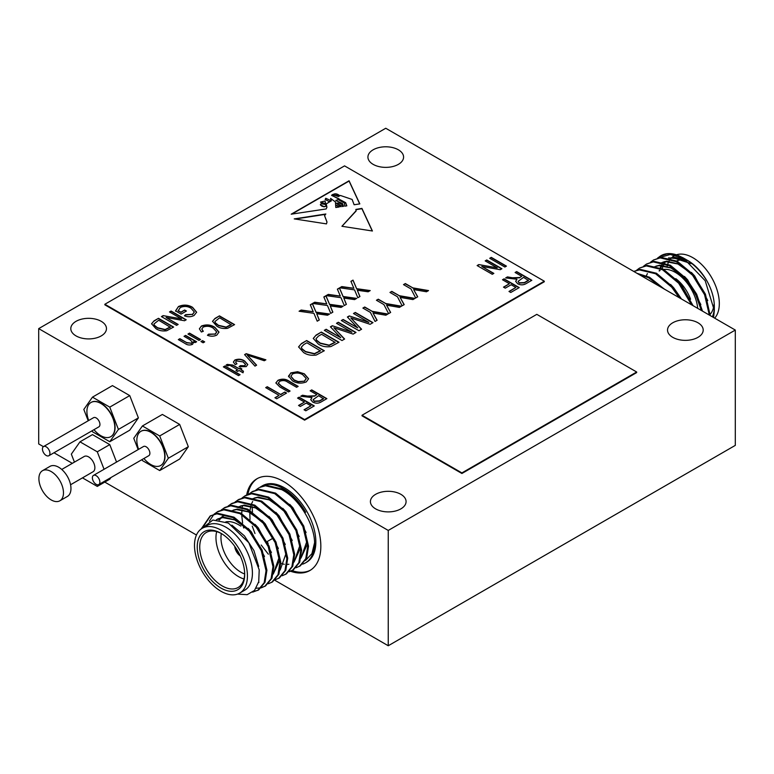 <?xml version="1.0" encoding="UTF-8"?>
<svg xmlns="http://www.w3.org/2000/svg" width="774" height="774" viewBox="0 0 774 774"><rect width="100%" height="100%" fill="white"/><g stroke="black" fill="none" stroke-linecap="round" stroke-linejoin="round"><path stroke-width="1.16" d="M46.188 455.47A5.292 3.057 -120 0 0 48.839 455.731A5.292 3.057 -120 0 0 49.652 451.494A5.292 3.057 -120 0 0 46.188 446.821A5.292 3.057 -120 0 0 43.538 446.559A5.292 3.057 -120 0 0 42.734 450.807A5.292 3.057 -120 0 0 46.188 455.47M48.839 455.731L98.849 426.861A5.292 3.057 -120 0 0 99.653 422.614A5.292 3.057 -120 0 0 96.199 417.95A5.292 3.057 -120 0 0 93.548 417.689L43.538 446.559M93.973 429.676A31.134 31.134 0 0 0 97.36 433.159A19.747 11.397 -120 0 0 100.872 435.704A19.747 11.397 -120 0 0 110.74 436.681A19.747 11.397 -120 0 0 113.768 420.853A19.747 11.397 -120 0 0 100.872 403.457A19.747 11.397 -120 0 0 90.993 402.48A19.747 11.397 -120 0 0 87.356 415.822A31.134 31.134 0 0 0 88.671 420.505M110.866 436.604A19.747 11.397 -120 0 0 110.992 436.536A19.747 11.397 -120 0 0 114.02 420.708A19.747 11.397 -120 0 0 101.123 403.312A19.747 11.397 -120 0 0 91.245 402.335A19.747 11.397 -120 0 0 91.119 402.403M96.121 484.301A5.292 3.057 -120 0 0 98.772 484.563A5.292 3.057 -120 0 0 99.585 480.315A5.292 3.057 -120 0 0 96.121 475.652A5.292 3.057 -120 0 0 93.48 475.391A5.292 3.057 -120 0 0 92.667 479.638A5.292 3.057 -120 0 0 96.121 484.301M98.772 484.563L148.782 455.692A5.292 3.057 -120 0 0 149.595 451.445A5.292 3.057 -120 0 0 146.131 446.782A5.292 3.057 -120 0 0 143.48 446.521L93.48 475.391M143.906 458.508A31.134 31.134 0 0 0 147.302 461.991A19.747 11.397 -120 0 0 150.804 464.526A19.747 11.397 -120 0 0 160.682 465.503A19.747 11.397 -120 0 0 163.701 449.684A19.747 11.397 -120 0 0 150.804 432.289A19.747 11.397 -120 0 0 140.936 431.312A19.747 11.397 -120 0 0 137.288 444.653A31.134 31.134 0 0 0 138.604 449.336M160.798 465.435A19.747 11.397 -120 0 0 160.924 465.368A19.747 11.397 -120 0 0 163.953 449.539A19.747 11.397 -120 0 0 151.056 432.144A19.747 11.397 -120 0 0 141.178 431.166A19.747 11.397 -120 0 0 141.062 431.234M201.172 528.981L210.18 515.968L217.784 513.307L233.971 517.158L250.147 530.654L262.154 550.111L266.914 570.206L265.018 582.251L258.651 589.914L252.672 592.129M258.206 590.156L253.233 591.675M210.18 515.968L216.923 513.81L233.1 517.651L249.286 531.158L261.283 550.614L266.043 570.709L264.157 582.754L257.781 590.407M260.49 486.952A44.137 25.484 60 0 1 261.312 486.44L262.56 485.714A44.137 25.484 60 0 1 284.629 487.901A44.137 25.484 60 0 1 313.47 526.794A44.137 25.484 60 0 1 306.697 562.166L305.449 562.891A44.137 25.484 60 0 1 302.624 564.149M261.312 486.44A44.137 25.484 60 0 1 283.381 488.626A44.137 25.484 60 0 1 305.653 512.272C299.403 502.007 291.692 494.296 282.52 489.129L266.333 485.279L259.59 487.436L265.463 485.782L281.649 489.623C299.016 498.35 314.331 524.075 314.592 542.68A44.137 25.484 60 0 1 305.449 562.891M252.498 512.02A44.137 25.484 60 0 1 252.179 506.631M248.938 494.025L252.653 491.442L259.396 489.284L275.583 493.125L291.769 506.631L303.766 526.088L308.526 546.183L306.63 558.228L300.264 565.881L296.123 567.739M251.792 491.935L258.535 489.787L274.712 493.628L290.898 507.134L302.895 526.591L307.655 546.686L305.769 558.722L299.393 566.384M245.716 495.447L252.459 493.29L268.646 497.131L284.832 510.637L296.829 530.093L301.589 550.188L299.693 562.234L293.327 569.887L289.186 571.744M292.891 570.128L289.553 571.367M242.01 498.021L244.855 495.941L251.598 493.783L267.775 497.634L283.961 511.14L295.968 530.587L300.718 550.691L298.832 562.727L292.456 570.39M235.073 502.026L238.789 499.443L245.532 497.295L261.709 501.136L277.895 514.642L289.892 534.099L294.652 554.194L292.766 566.229L286.39 573.892L282.249 575.74M237.918 499.946L244.661 497.788L260.848 501.639L277.024 515.145L289.031 534.592L293.791 554.697L291.895 566.732L285.519 574.395M228.137 506.032L231.852 503.448L238.595 501.291L254.772 505.141L270.958 518.648L282.955 538.094L287.715 558.199L285.829 570.235L279.453 577.897L275.321 579.745M230.981 503.951L237.724 501.794L253.911 505.645L270.087 519.151L282.094 538.598L286.854 558.702L284.958 570.738L278.592 578.401M221.2 510.037L224.915 507.454L231.658 505.296L247.835 509.147L264.021 522.653L276.028 542.1L280.788 562.205L278.892 574.24L272.516 581.903L268.385 583.751M224.044 507.957L230.787 505.799L246.974 509.65L263.16 523.147L275.157 542.603L279.917 562.698L278.021 574.743L271.655 582.406M214.263 514.042L217.978 511.459L224.721 509.302L240.907 513.152L257.084 526.659L269.091 546.105L273.851 566.21L271.955 578.246L265.579 585.908L261.448 587.756M265.143 586.15L261.806 587.379M217.117 511.962L223.85 509.805L240.037 513.655L256.223 527.152L268.22 546.608L272.98 566.703L271.084 578.749L264.718 586.402M260.944 587.882L256.146 588.24M268.346 554.194L261.186 545.022M254.985 533.518L252.256 526.136M255.875 490.019L258.729 487.939M243.675 527.907L243.007 525.101M242.62 523.098L241.807 516.006M241.759 513.617L241.952 509.814M242.397 506.738L242.61 505.712M209.377 521.154L213.885 514.391M239.679 593.116L244.671 590.233A37.433 21.614 -120 0 0 250.408 560.241A37.433 21.614 -120 0 0 225.96 527.258A37.433 21.614 -120 0 0 207.248 525.401L202.246 528.284A37.433 21.614 -120 0 0 196.509 558.277A37.433 21.614 -120 0 0 220.967 591.259A37.433 21.614 -120 0 0 239.679 593.116A37.433 21.614 -120 0 0 245.416 563.124A37.433 21.614 -120 0 0 220.967 530.142A37.433 21.614 -120 0 0 202.246 528.284M240.82 592.458L242.388 591.549M202.208 528.313L212.85 520.031L228.378 523.069L248.841 542.709L259.213 569.857L258.729 581.758L254.53 590.398L247.129 594.684L237.531 594.093M220.967 588.085A33.543 19.369 60 0 1 197.244 547.005A33.543 19.369 60 0 1 220.967 533.315L220.967 533.315A33.543 19.369 60 0 1 244.681 574.395A33.543 19.369 60 0 1 220.967 588.085M221.596 533.683A31.782 18.344 -120 0 0 206.319 532.454A31.782 18.344 -120 0 0 201.453 557.928A31.782 18.344 -120 0 0 222.215 585.928A31.782 18.344 -120 0 0 238.102 587.505A31.782 18.344 -120 0 0 244.671 573.66M243.984 578.962A31.782 18.344 60 0 1 238.44 576.562A31.782 18.344 60 0 1 216.662 531.632M225.805 521.86A31.782 18.344 60 0 1 238.44 524.666L240.937 526.107L238.44 524.666M221.316 533.538A28.251 16.312 -120 0 0 240.937 572.238A28.251 16.312 -120 0 0 244.661 573.979M234.735 546.347A8.824 5.099 -120 0 0 240.279 555.955M235.054 546.802A8.824 5.099 -120 0 0 240.046 555.451M246.664 494.934A52.961 30.583 60 0 1 256.9 478.796A52.961 30.583 60 0 1 283.381 481.418A52.961 30.583 60 0 1 317.988 528.091A52.961 30.583 60 0 1 309.861 570.535A52.961 30.583 60 0 1 290.618 571.27M247.883 494.402A52.961 30.583 60 0 1 257.529 478.448M709.332 315.066L704.563 294.681L692.566 275.234L676.379 261.728L660.203 257.877L653.459 260.035L650.615 262.115M710.213 315.569L705.433 294.188L693.436 274.731L677.25 261.225L661.064 257.384L653.459 260.035M661.141 287.251L648.641 277.75L638.376 274.102M664.131 288.973L649.512 277.247L637.06 273.348M679.175 297.661L671.755 287.241L655.578 273.744L639.392 269.894L633.79 271.451M680.917 298.658L672.625 286.748L656.439 273.241L640.262 269.391L633.742 271.422M691.55 304.801L678.692 283.245L662.515 269.739L646.329 265.888L639.585 268.046L636.741 270.126M692.894 305.575L679.562 282.742L663.376 269.236L647.199 265.385L639.585 268.046M701.379 310.471L695.497 294.091L685.629 279.24L669.452 265.734L653.266 261.883L646.522 264.04L643.678 266.121M702.463 311.1L696.658 294.178L686.499 278.737L670.313 265.23L654.136 261.389L646.522 264.04M653.895 259.793L651.098 261.97M687.863 260.577A37.433 21.614 60 0 1 714.325 306.417L714.325 310.48L705.22 280.749L683.249 257.916L677.685 255.256A44.137 25.484 -120 0 0 661.044 255.652L657.542 258.119M714.267 308.371A37.433 21.614 60 0 1 712.37 316.818M683.249 257.916L685.648 259.3C693.717 264.079 700.557 270.9 706.149 279.762C700.925 271.103 694.752 264.669 687.622 260.441L686.77 259.977M713.58 317.524L714.325 310.48M662.254 268.655A37.433 21.614 60 0 1 663.482 265.163M664.818 262.812A37.433 21.614 60 0 1 665.63 261.718M685.522 259.319L668.552 257.887M676.418 254.81A37.433 21.614 60 0 1 692.856 257.694A37.433 21.614 60 0 1 716.269 287.541A37.433 21.614 60 0 1 714.673 318.153M676.718 260.944A31.782 18.344 60 0 1 686.441 260.741M697.713 308.362A31.782 18.344 -120 0 0 675.373 272.4A31.782 18.344 -120 0 0 663.744 269.429M660.077 270.513A31.782 18.344 -120 0 0 659.487 270.823M59.869 500.788L67.367 496.463A17.376 10.033 -120 0 0 70.028 482.541A17.376 10.033 -120 0 0 58.679 467.235A17.376 10.033 -120 0 0 49.981 466.374L42.493 470.698A17.376 10.033 -120 0 0 39.832 484.621A17.376 10.033 -120 0 0 51.181 499.927A17.376 10.033 -120 0 0 59.869 500.788A17.376 10.033 -120 0 0 62.539 486.865A17.376 10.033 -120 0 0 51.181 471.56A17.376 10.033 -120 0 0 42.493 470.698M398.358 149.798A17.831 10.294 0 0 0 378.931 147.573A17.831 10.294 0 0 0 367.921 157.083A17.831 10.294 0 0 0 373.145 164.359A17.831 10.294 0 0 0 392.573 166.594A17.831 10.294 0 0 0 403.583 157.083A17.831 10.294 0 0 0 398.358 149.798M101.249 321.336A17.831 10.294 0 0 0 81.812 319.111A17.831 10.294 0 0 0 70.802 328.621A17.831 10.294 0 0 0 76.026 335.897A17.831 10.294 0 0 0 95.463 338.132A17.831 10.294 0 0 0 106.464 328.621A17.831 10.294 0 0 0 101.249 321.336M400.855 494.315A17.831 10.294 0 0 0 381.427 492.09A17.831 10.294 0 0 0 370.417 501.6A17.831 10.294 0 0 0 375.642 508.876A17.831 10.294 0 0 0 395.069 511.111A17.831 10.294 0 0 0 406.079 501.6A17.831 10.294 0 0 0 400.855 494.315M697.974 322.777A17.831 10.294 0 0 0 678.537 320.552A17.831 10.294 0 0 0 667.536 330.063A17.831 10.294 0 0 0 672.751 337.338A17.831 10.294 0 0 0 692.188 339.573A17.831 10.294 0 0 0 703.198 330.063A17.831 10.294 0 0 0 697.974 322.777M70.569 484.747L93.044 471.763A8.824 5.099 -120 0 0 94.399 464.69A8.824 5.099 -120 0 0 88.633 456.912A8.824 5.099 -120 0 0 84.221 456.476L61.746 469.45M388.248 530.432L735.3 330.063L735.3 445.379L388.248 645.748L388.248 530.432L38.7 328.621L38.7 443.937L43.402 446.656M735.3 330.063L385.752 128.252L38.7 328.621M142.029 459.592L142.406 460.569L159.705 470.553L179.674 459.021L188.324 446.714L179.674 424.423L162.376 414.438L142.406 425.971L133.757 438.278L138.149 449.597M53.986 452.761L72.321 463.345M104.771 482.086L196.451 535.018M274.789 580.248L388.248 645.748M82.479 477.868L97.282 486.411L109.773 479.203L110.943 477.539M116.545 462.068L109.773 444.605L92.474 434.62L79.983 441.828L71.334 454.135L74.439 462.126M92.087 430.76L92.474 431.737L109.773 441.722L129.742 430.189L138.391 417.892L129.742 395.601L112.443 385.607L92.474 397.139L83.824 409.446L88.217 420.766M318.346 344.101L313.267 338.412L316.131 335.065L321.345 332.056L339.022 342.253L330.895 346.568C325.999 347.265 321.82 346.442 318.346 344.101M279.859 381.263L278.272 383.111L281.359 385.994L290.086 391.034L288.508 391.944L279.791 386.913L275.873 382.917L277.963 380.315C282.084 378.515 285.906 378.854 289.437 381.34L298.154 386.381L296.577 387.29L287.851 382.25C285.48 380.44 282.81 380.111 279.859 381.263M279.066 395.35L265.695 387.629L267.262 386.719L280.643 394.44L284.774 392.06L286.544 393.076L276.705 398.755L274.934 397.739L279.066 395.35L275.186 397.875M509.389 283.729L502.5 279.753L504.077 278.843L519.228 287.589L510.763 292.475L508.992 291.45L515.881 287.473L511.159 284.745L505.258 288.16L503.487 287.135L509.389 283.729L503.739 287.28M504.861 267.03L489.719 258.284L491.287 257.374L506.438 266.121L504.861 267.03M497.247 267.862L485.192 260.896L486.769 259.987L501.91 268.733L500.236 269.7L481.776 266.42L493.851 273.396L492.274 274.296L477.123 265.559L478.806 264.582L497.247 267.862L478.806 264.582M316.837 394.672L310.151 390.802L311.728 389.903L326.87 398.639L321.307 401.851C318.53 403.535 315.647 403.593 312.667 402.025L310.732 399.636L312.019 397.565L300.709 396.259L302.499 395.224L307.481 396.085L314.834 395.824L316.837 394.672L314.834 395.824M213.343 328.244C210.305 326.154 206.929 325.757 203.223 327.054L201.811 328.998L203.31 331.311L201.346 331.998L199.382 328.795L201.395 326.057C206.232 324.219 210.741 324.654 214.92 327.344L218.994 332.075L216.797 335.113C213.827 336.497 210.712 336.555 207.442 335.287L208.622 334.155L215.095 334.049L216.701 331.969L213.343 328.244M203.117 342.785L200.95 341.537L202.527 340.628L204.684 341.876L203.117 342.785M198.986 340.396L187.966 334.039L189.543 333.13L200.553 339.486L198.986 340.396M155.913 328.631L151.559 323.755L154.016 320.881L158.477 318.308L173.628 327.054L166.671 330.75C162.472 331.34 158.883 330.633 155.913 328.631M356.108 210.722L341.924 226.279L372.42 231L361.913 208.39L355.856 209.435L356.108 210.867M335.8 207.5L335.423 201.937L330.614 198.396L331.301 200.814L326.202 203.92L326.918 207.18L326.183 208.941L291.188 214.195L349.074 180.777L359.823 203.891L354.115 204.752L352.131 199.45L340.367 195.454L338.402 196.528L332.462 194.622L331.611 195.251L345.639 202.662L346.829 205.845L344.759 206.155L344.459 202.982L338.209 199.615L335.819 200.437L342.495 203.533L343.511 206.339L342.321 206.523L341.973 204.413L339.147 203.088L336.584 203.156L340.947 205.565L341.034 206.716L336.38 205.381L339.206 206.987L335.8 207.5M294.236 218.897L326.473 223.889L326.996 221.993L324.577 215.617L325.835 213.992L294.236 218.897M304.608 419.576L544.296 281.194L344.556 165.878L104.867 304.259L304.608 419.576L304.608 420.156L544.296 281.765L544.296 281.194M521.782 276.347L515.097 272.487L516.664 271.577L531.815 280.323L526.252 283.536C523.476 285.209 520.592 285.267 517.603 283.7L515.678 281.31L516.964 279.24L505.654 277.934L507.444 276.899L512.427 277.76L519.77 277.508L521.782 276.347L519.77 277.508M193.897 342.679L193.674 341.644L192.6 344.314C189.823 345.417 187.308 345.146 185.073 343.501L178.33 339.602L179.897 338.693L186.592 342.563L191.352 343.211L192.252 342.011L190.046 339.786L184.028 336.313L185.605 335.403L196.625 341.76L195.242 342.553L193.674 341.644L193.906 342.543M178.126 310.567L180.903 312.174L184.647 310.016L186.418 311.032L181.106 314.099L175.553 310.896L178.446 306.552C183.361 304.424 188.063 304.675 192.542 307.307L196.625 312.203L194.09 315.463C191.062 317.04 187.85 317.156 184.444 315.802L185.625 314.67L192.465 314.36L194.293 311.999L191.033 308.246C187.676 306.146 184.106 305.904 180.303 307.52L178.126 310.858L180.903 312.174M181.551 318.907L169.496 311.941L171.073 311.032L186.215 319.778L184.541 320.746L166.081 317.466L178.155 324.441L176.578 325.351L161.427 316.605L163.12 315.628L181.551 318.907L163.12 315.628M216.865 326.193L212.521 321.316L214.978 318.443L219.439 315.869L234.59 324.616L227.633 328.311C223.434 328.902 219.845 328.195 216.865 326.193M238.508 375.622L223.367 366.876L224.934 365.967L240.085 374.713L238.508 375.622M229.704 365.251L227.885 365.86L226.114 365.067L227.285 364.39L232.81 365.067L239.098 368.695L240.279 368.018L241.856 368.927L240.675 369.604L243.433 371.191L243.036 372.787L239.098 370.514L237.531 371.423L235.954 370.514L237.531 369.604L229.704 365.251M243.075 361.903L236.418 360.936L235.625 362.077L236.941 363.809L235.17 364.612L233.39 362.048L234.841 360.026C238.382 358.71 241.643 359.02 244.623 360.984L247.777 364.506L246.209 366.634L239.098 366.653L240.482 365.628L244.632 365.734L245.522 364.477L243.075 361.903M254.975 366.121L244.594 354.618L246.229 353.679L265.898 359.813L264.282 360.742L247.264 355.121L256.61 365.173L254.975 366.121M288.634 376.832L290.772 372.913L297.613 371.714L304.346 373.823L308.574 378.728L306.301 381.892C301.415 383.817 296.819 383.469 292.524 380.856L288.518 376M304.443 402.054L297.564 398.078L299.132 397.168L314.283 405.915L305.827 410.801L304.056 409.775L310.935 405.799L306.214 403.07L300.312 406.476L298.541 405.46L304.443 402.054L298.793 405.605M351.918 332.21L336.497 323.309L338.325 322.245L356.001 332.452L353.128 334.107L333.875 327.76L344.604 339.031L342.002 340.531L324.325 330.334L326.164 329.269L340.753 337.696L330.411 326.822L332.288 325.738L351.918 332.21L332.288 325.738M303.66 352.576L298.58 346.897L301.444 343.54L306.659 340.531L324.325 350.738L316.208 355.043C311.312 355.74 307.133 354.918 303.66 352.576M353.331 287.057L350.922 281.32L353.021 280.111L356.63 288.673L370.233 290.579L368.134 291.788L357.336 290.269L359.939 296.519L357.84 297.729L354.521 289.873L339.709 287.793L341.808 286.583L353.853 288.276L353.331 287.057M368.898 322.41L353.476 313.499L355.314 312.444L372.981 322.642L370.117 324.306L350.854 317.95L361.584 329.231L358.981 330.73L341.315 320.523L343.153 319.469L357.733 327.886L347.391 317.011L349.267 315.927L368.898 322.41L349.267 315.927M370.378 312.396L362.89 308.071L364.718 307.007L372.207 311.332L387.9 314.031L385.849 315.221L373.02 313.015L377.102 320.262L375.051 321.452L370.378 312.396M383.914 304.579L376.425 300.254L378.263 299.19L385.752 303.514L401.445 306.214L399.384 307.404L386.565 305.198L390.647 312.444L388.596 313.634L383.914 304.579M397.459 296.752L389.97 292.437L391.808 291.372L399.297 295.697L414.99 298.396L412.929 299.586L400.1 297.38L404.192 304.627L402.132 305.817L397.459 296.752M339.796 294.875L337.377 289.137L339.476 287.928L343.085 296.49L356.688 298.396L354.589 299.606L343.801 298.087L346.394 304.337L344.295 305.556L340.986 297.69L326.164 295.61L328.263 294.401L340.308 296.094L339.796 294.875M326.251 302.692L323.842 296.955L325.931 295.745L329.54 304.308L343.153 306.214L341.053 307.423L330.256 305.914L332.849 312.154L330.759 313.373L327.441 305.507L312.628 303.427L314.718 302.218L326.773 303.911L326.251 302.692M312.706 310.509L310.297 304.772L312.396 303.563L316.005 312.125L329.608 314.031L327.508 315.241L316.711 313.731L319.314 319.972L317.214 321.191L313.905 313.325L299.083 311.245L301.183 310.035L313.228 311.728L312.706 310.509M410.994 288.934L403.506 284.619L405.344 283.555L412.832 287.88L428.525 290.579L426.464 291.769L413.645 289.563L417.728 296.81L415.677 298L410.994 288.934M362.029 415.251L362.029 415.832L461.904 473.485L636.673 372.584L636.673 372.004L536.808 314.35L362.029 415.251L461.904 472.914L461.904 473.485M104.867 304.259L104.867 304.83L304.608 420.156M97.282 486.411L98.492 484.698M104.064 469.276L97.282 451.813L109.773 444.605M97.282 451.813L79.983 441.828M675.808 278.669A28.251 16.312 60 0 1 690.543 299.228M713.938 304.782A31.782 18.344 60 0 1 710.193 314.292M667.082 266.44A37.433 21.614 60 0 1 667.227 265.83M667.788 263.992A37.433 21.614 60 0 1 669.094 261.09M670.894 258.526A37.433 21.614 60 0 1 671.484 257.887M672.596 256.736L674.144 255.846A37.433 21.614 60 0 1 676.36 254.839M658.442 257.858L670.207 254.482L684.284 258.545M660.735 255.846A44.137 25.484 -120 0 0 658.016 257.974M677.685 255.256L667.14 253.882L660.396 256.03M685.822 259.522L673.719 257.181L669.704 258.177M664.731 261.544L663.879 262.502M662.128 265.085L660.822 267.978M707.775 300.573L694.646 275.931L691.395 272.429M681.043 264.602L666.791 261.186L662.767 262.183M661.751 262.638L660.977 263.054M700.838 304.569L687.709 279.936L684.458 276.434M674.106 268.607L659.854 265.192L655.83 266.188M654.814 266.643L654.04 267.059M693.059 305.672L680.781 283.942L677.521 280.44M681.468 298.987L673.844 287.947L670.584 284.445M664.227 289.021L663.647 288.45M691.172 263.634L672.858 257.684L670.013 258.264M661.557 265.085L660.241 267.727M659.361 270.32L659.187 271.006M690.524 272.932L677.937 263.992L665.921 261.689L663.076 262.27M701.012 310.268L699.977 305.072M683.587 276.937L671 267.988L658.984 265.685L656.139 266.266M647.393 273.599L646.377 275.738M310.48 570.157A52.961 30.583 60 0 1 292.05 570.612M216.42 519.722L222.641 517.613L234.657 519.915L247.245 528.855M218.974 519.925L220.58 517.97M220.948 517.603L223.763 515.474M230.7 511.469L232.49 510.598M233.671 510.182L236.505 509.602L248.522 511.904L261.119 520.854M277.498 548.989L278.882 558.102L273.232 574.008M237.637 507.463L239.427 506.593M240.598 506.177L243.442 505.596L255.459 507.899L268.046 516.848M284.435 544.983L285.819 554.097L280.169 570.003M243.839 528.023L243.346 525.372M251.511 499.462L253.301 498.582M254.472 498.175L257.316 497.585L269.333 499.898L281.92 508.837M298.309 536.972L299.683 546.086L294.033 562.001M288.905 564.246L287.377 564.42M284.29 564.285L280.798 563.453M250.031 519.509L249.779 512.504M249.963 510.356L250.96 505.557M251.637 503.632L252.663 501.494M305.237 532.967L306.62 542.081L300.97 557.996M268.191 543.396L267.165 541.935M231.89 525.13L244.429 535.869L253.949 550.614L258.69 566.394M216.536 519.731L217.271 519.238M217.697 518.977L223.502 517.109L237.763 520.525M248.115 528.361L251.366 531.864L264.495 556.496M219.458 519.993L221.083 517.854M221.441 517.477L224.199 515.232M255.043 524.356L258.303 527.858L271.432 552.491M231.571 510.966L232.335 510.559M233.361 510.095L237.376 509.099L251.627 512.523M261.98 520.351L265.24 523.853L278.369 548.485M279.743 559.921L273.203 574.144M238.498 506.97L239.272 506.554M240.298 506.09L244.313 505.093L258.564 508.518M268.917 516.345L272.177 519.847L285.296 544.48M275.854 512.34L279.104 515.842L292.233 540.475M252.372 498.959L253.146 498.543M254.162 498.088L258.187 497.092L272.438 500.507M282.791 508.334L286.041 511.837L299.17 536.479M300.554 547.905L294.004 562.127M289.728 504.338L292.978 507.841L306.107 532.473M307.491 543.899L300.941 558.122M202.062 528.4L210.615 515.716M314.592 542.68L311.941 553.623L305.546 560.453M461.904 472.914L636.673 372.004M325.215 214.379L295.165 219.032M326.996 222.128L324.577 215.762M329.685 201.559L330.479 200.427L325.757 198.289L325.186 199.373L329.685 201.85L330.469 200.572M321.974 203.872A1.19 0.687 0 0 0 320.426 204.52A1.19 0.687 0 0 0 320.639 204.907L323.851 206.542L326.144 206.271L325.525 204.52L321.974 203.872M320.455 204.665A1.19 0.687 0 0 0 320.426 204.81A1.19 0.687 0 0 0 320.639 205.197L321.955 206.019M321.955 206.31L323.851 206.542M323.851 206.832L326.144 206.271M334.039 195.048L339.264 195.319C336.932 193.645 334.881 193.384 333.12 194.516L334.039 195.338L339.264 195.319M332.878 194.39L334.039 195.338M330.624 198.56L331.291 200.959M326.202 204.065L326.918 207.326M359.697 203.91L349.074 181.058L291.856 214.098M331.62 195.406L339.022 198.841M339.022 199.131L345.639 202.662M345.639 202.952L346.733 205.865M335.829 200.582L342.495 203.533M343.414 206.358L342.495 203.823M342.36 206.513L342.485 205.023M341.005 206.716L340.947 205.845L337.232 203.968M337.232 204.259L336.632 203.32M336.419 205.516L339.196 206.987M325.041 201.017L320.542 202.062L325.661 203.746L325.041 201.017M320.562 202.198L322.787 204.017M324.113 204.259L325.661 203.746M329.685 201.85L325.196 199.518M341.973 226.289L356.108 211.012M372.275 230.981L361.913 208.68L355.953 209.706M515.339 272.632L516.664 271.577M516.664 271.868L531.564 280.469M515.687 281.455L516.964 279.24M506.032 278.001L507.444 276.899M507.444 277.189L512.427 278.05L519.77 277.789M518.096 281.513L519.17 283.081L524.366 282.858L528.468 280.498L523.553 277.363L518.087 281.368L519.17 282.791L524.366 282.578L528.468 280.207M184.28 336.458L185.605 335.403M185.605 335.693L196.373 341.905M178.581 339.747L179.897 338.693M179.897 338.983L186.592 342.563M186.592 342.853L191.352 343.211M191.352 343.501L192.242 342.156M180.903 312.464L184.647 310.016M184.647 310.306L186.166 311.177M175.553 311.187L178.446 306.552M178.446 306.843C183.361 304.714 188.063 304.966 192.542 307.588L192.542 307.307M192.542 307.588L196.625 312.348M184.667 315.889L185.625 314.67M185.625 314.96L192.465 314.36M192.465 314.65L194.293 312.145M169.748 312.086L171.073 311.032M171.073 311.322L185.973 319.923M177.904 324.587L166.081 317.466M161.679 316.75L163.12 315.918M151.559 323.909L154.016 320.881M154.016 321.171L158.477 318.308M158.477 318.598L173.376 327.199M153.929 324.171L154.403 325.535L157.499 328.021L165.181 329.821L170.28 327.228L158.68 320.233L153.92 324.016L154.403 325.254L157.499 327.731L165.181 329.531L170.28 326.938M188.217 334.184L189.543 333.13M189.543 333.42L200.311 339.631M201.201 341.682L202.527 340.628M202.527 340.918L204.442 342.021M201.821 329.144L203.069 331.398M199.392 328.94L201.395 326.057M201.395 326.347C206.232 324.509 210.741 324.935 214.92 327.625L214.92 327.344M214.92 327.625L218.994 332.22M207.664 335.365L208.622 334.155M208.622 334.445L215.095 334.049M215.095 334.339L216.691 332.104M212.521 321.471L214.978 318.443M214.978 318.733L219.439 315.869M219.439 316.15L234.338 324.761M214.882 321.732L215.365 323.097L218.462 325.583L226.143 327.383L231.242 324.79L219.642 317.795L214.882 321.578L215.365 322.816L218.462 325.293L226.143 327.092L231.242 324.5M223.618 367.021L224.934 365.967M224.934 366.257L239.834 374.858M226.395 365.193L227.285 364.39M227.285 364.68L232.81 365.357L239.098 368.695M239.098 368.985L240.279 368.018M240.279 368.308L241.604 369.072M243.365 371.452L240.675 369.604M236.205 370.659L237.531 369.604M235.635 362.213L236.699 363.915M233.4 362.193L234.841 360.026M234.841 360.316C238.382 358.991 241.643 359.31 244.623 361.264L244.623 360.984M244.623 361.264L247.777 364.641M239.35 366.76L240.482 365.628M240.482 365.918L244.632 365.734M244.632 366.015L245.513 364.612M244.768 354.811L246.229 353.679M246.229 353.97L265.579 359.997M256.436 365.28L247.264 355.121M310.403 390.947L311.728 389.903M311.728 390.183L326.618 398.784M310.742 399.781L312.019 397.565M301.086 396.327L302.499 395.224M302.499 395.514L307.481 396.375L314.834 396.114M313.151 399.829L314.225 401.396L319.43 401.184L323.522 398.813L318.607 395.688L313.141 399.684L314.225 401.116L319.43 400.893L323.522 398.533M485.443 261.041L486.769 259.987M486.769 260.277L501.658 268.878M493.599 273.532L481.776 266.42M477.374 265.695L478.806 264.872M489.961 258.429L491.287 257.374M491.287 257.665L506.186 266.266M502.752 279.898L504.077 278.843M504.077 279.133L518.977 287.734M509.244 291.595L515.881 287.473M265.937 387.774L267.262 386.719M267.262 387.01L280.643 394.44M280.643 394.73L284.774 392.06M284.774 392.341L286.293 393.221M278.282 383.246L281.359 386.284L289.834 391.18M275.873 383.062L277.963 380.315M277.963 380.605C282.084 378.805 285.906 379.144 289.437 381.63L297.903 386.516M288.528 376.145L290.772 373.203L297.613 371.714M297.613 372.004L304.346 373.823M304.346 374.113L308.565 378.873M290.898 376.416L294.149 380.266L298.232 381.863L304.521 381.166L306.223 378.679M304.521 380.885L306.223 378.544L302.74 374.722C299.586 372.778 296.19 372.517 292.553 373.929L290.889 376.27L294.149 379.976L298.232 381.572L304.521 381.166M297.806 398.223L299.132 397.168M299.132 397.459L314.031 406.06M304.298 409.92L310.935 405.799M336.738 323.455L338.325 322.245M338.325 322.535L355.75 332.597M344.42 339.138L333.875 327.76M324.577 330.479L326.164 329.269M326.164 329.56L340.753 337.696M330.585 327.005L332.288 326.028M313.267 338.557L316.131 335.065M316.131 335.345L321.345 332.056M321.345 332.336L338.77 342.398M316.024 338.867L316.595 340.444L320.204 343.346L329.163 345.446L335.113 342.408L321.578 334.3L318.424 336.129L316.024 338.712L316.595 340.154L320.204 343.056L329.163 345.156L335.113 342.127M298.58 347.042L301.444 343.54M301.444 343.83L306.659 340.531M306.659 340.821L324.083 350.883M301.338 347.342L301.899 348.929L305.517 351.822L314.476 353.921L320.426 350.893L306.891 342.785L303.737 344.604L301.328 347.197L301.899 348.639L305.517 351.531L314.476 353.631L320.426 350.603M351.019 281.552L353.021 280.111M353.021 280.401L356.63 288.673M356.63 288.954L369.827 290.811M359.842 296.577L357.336 290.269M340.105 287.851L341.808 286.583M341.808 286.873L353.853 288.276M353.728 313.644L355.314 312.444M355.314 312.725L372.739 322.787M361.41 329.327L350.854 317.95M341.566 320.668L343.153 319.469M343.153 319.749L357.733 327.886M347.565 317.205L349.267 316.218M363.132 308.216L364.718 307.007M364.718 307.297L372.207 311.332M372.207 311.622L387.522 314.254M376.986 320.339L373.02 313.015M376.677 300.399L378.263 299.19M378.263 299.48L385.752 303.514M385.752 303.805L401.058 306.436M390.531 312.512L386.565 305.198M390.222 292.582L391.808 291.372M391.808 291.663L399.297 295.697M399.297 295.987L414.603 298.619M404.067 304.695L400.1 297.38M337.474 289.37L339.476 287.928M339.476 288.218L343.085 296.49M343.085 296.771L356.292 298.629M346.297 304.395L343.801 298.087M326.57 295.668L328.263 294.401M328.263 294.691L340.308 296.094M323.938 297.187L325.931 295.745M325.931 296.036L329.54 304.308M329.54 304.588L342.747 306.446M332.752 312.212L330.256 305.914M313.025 303.485L314.718 302.218M314.718 302.508L326.773 303.911M310.393 305.004L312.396 303.563M312.396 303.853L316.005 312.125M316.005 312.415L329.202 314.263M319.217 320.03L316.711 313.731M299.48 311.303L301.183 310.035M301.183 310.326L313.228 311.728M403.757 284.755L405.344 283.555M405.344 283.845L412.832 287.88M412.832 288.17L428.138 290.801M417.612 296.877L413.645 289.563M159.705 470.553L168.355 458.247L188.324 446.714M168.355 458.247L159.705 435.956L179.674 424.423M159.705 435.956L142.406 425.971M109.773 441.722L118.422 429.425L138.391 417.892M118.422 429.425L109.773 407.124L129.742 395.601M109.773 407.124L92.474 397.139M245.726 495.447L244.855 495.941M273.087 538.153L267.02 541.655M258.061 582.89L258.932 582.387"/></g></svg>
